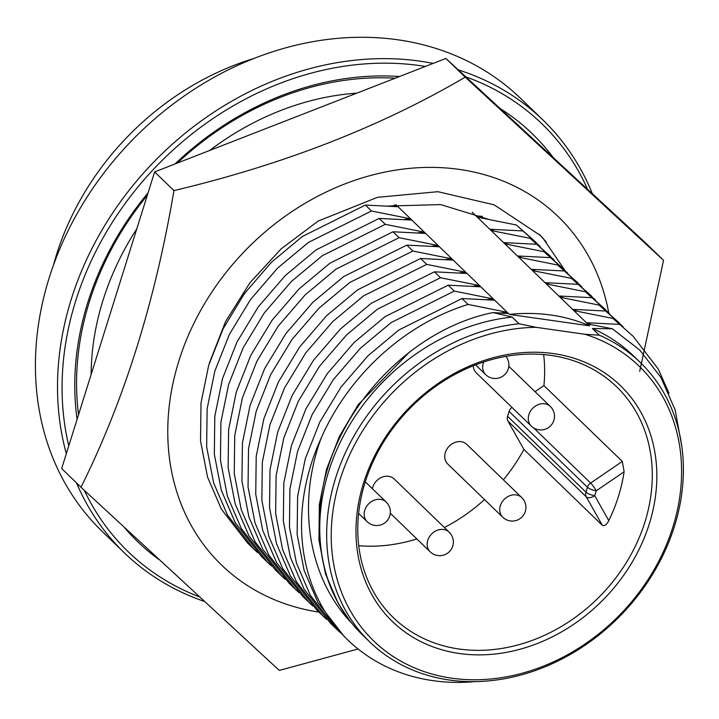 <?xml version="1.0" encoding="UTF-8"?>
<svg xmlns="http://www.w3.org/2000/svg" width="719" height="719" viewBox="0 0 719 719"><rect width="100%" height="100%" fill="white"/><g stroke="black" fill="none" stroke-linecap="round" stroke-linejoin="round"><path stroke-width="1.08" d="M318.993 612.103A242.24 201.536 -45.9 0 1 179.157 360.012A242.24 201.536 -45.9 0 1 459.333 169.405A242.24 201.536 -45.9 0 1 608.714 312.765M639.694 371.346L663.538 260.323L644.215 241.629L445.906 58.446L154.63 171.904L173.953 190.598C155.124 301.701 124.135 400.573 80.986 487.239L279.305 670.414L358.062 648.987M663.538 260.323L465.229 77.14C380.594 126.76 283.502 164.579 173.953 190.598M387.909 206.056L440.72 204.582L488.354 219.241M154.63 171.904L61.672 468.545L80.986 487.239M445.906 58.446L465.229 77.14M564.703 270.083L542.755 237.827L540.311 235.41L494.097 204.825L437.916 191.694L377.457 197.312L318.193 221.057L281.264 248.765L250.014 282.648L225.613 321.438L209.391 363.005M538.944 234.106L546.269 241.944M91.124 374.545A259.918 216.239 -45.9 0 1 103.051 300.147A259.918 216.239 -45.9 0 1 136.781 228.858M540.266 246.59L516.35 224.993L536.5 242.797M554.07 259.936L530.155 238.349L550.296 256.144M567.866 273.292L543.95 251.695L564.1 269.499M581.671 286.638L557.755 265.05L577.896 282.846M595.467 299.994L571.551 278.397L591.701 296.201M609.272 313.34L585.356 291.752L605.497 309.547M623.076 326.696L599.152 305.099L619.302 322.894M668.985 393.203L658.253 369.072L633.097 336.249L612.956 318.454L633.097 336.249M474.801 681.63A208.33 173.324 -45.9 0 1 432.919 680.65A208.33 173.324 -45.9 0 1 347.753 639.928A208.33 173.324 -45.9 0 1 321.06 438.374C296.785 504.738 308.136 577.285 351.106 622.564L338.46 603.942L325.5 573.879L318.939 540.149L319.344 504.621L326.507 469.381L339.422 436.352L358.17 404.698L409.291 352.283M599.295 335.189L592.393 328.511A194.49 161.802 -45.9 0 1 633.349 355.752L640.252 362.43A194.49 161.802 -45.9 0 1 653.31 573.115A194.49 161.802 -45.9 0 1 449.303 680.012A194.49 161.802 -45.9 0 1 369.8 641.995A194.49 161.802 -45.9 0 1 345.974 451.469A194.49 161.802 -45.9 0 1 519.019 323.748L536.068 327.316L585.005 334.29L599.295 335.189A194.49 161.802 -45.9 0 1 640.252 362.43M681.756 446.157L675.177 410.019L660.977 377.529L639.766 350.063L612.3 328.745L588.241 324.071L586.857 322.732L590.937 324.566M592.393 328.511L612.3 328.745M536.068 327.316A191.029 158.926 134.1 0 0 336.411 492.785A191.029 158.926 134.1 0 0 451.676 678.179A191.029 158.926 134.1 0 0 668.328 540.05A191.029 158.926 134.1 0 0 585.005 334.29M644.907 522.129A160.571 133.59 134.1 0 0 616.668 386.804A160.571 133.59 134.1 0 0 551.024 355.411A160.571 133.59 134.1 0 0 365.144 482.287A160.571 133.59 134.1 0 0 393.374 617.621A160.571 133.59 134.1 0 0 459.019 649.005A160.571 133.59 134.1 0 0 644.907 522.129M553.396 353.586A164.031 136.466 -45.9 0 1 649.302 523.89A164.031 136.466 -45.9 0 1 459.405 653.508A164.031 136.466 -45.9 0 1 363.508 483.195A164.031 136.466 -45.9 0 1 553.396 353.586M533.687 427.949L590.641 483.042A6.92 5.761 -45.9 0 0 587.477 487.266A6.92 1.986 17.4 0 0 596.267 490.789L594.73 495.679A6.92 1.986 17.4 0 1 585.94 492.147L587.477 487.266L509.088 411.439L507.56 416.319L585.94 492.147A6.92 5.761 134.1 0 0 586.309 496.874A6.92 3.73 -29.4 0 0 594.73 495.679L608.795 520.655A160.571 133.59 134.1 0 0 618.412 496.496A160.571 133.59 134.1 0 0 624.119 471.781L596.267 490.789A6.92 0.926 -124.3 0 0 590.641 483.042L622.303 461.427L624.119 471.781M622.303 461.427L543.924 385.6A160.571 133.59 134.1 0 0 543.654 354.575M449.195 532.186A13.67 11.369 134.1 0 0 443.605 529.508A13.67 11.369 134.1 0 0 427.778 540.311A13.67 11.369 134.1 0 0 430.187 551.832A13.67 13.67 0 0 0 452.736 546.098A13.67 13.67 0 0 0 449.195 532.186L394.201 478.98A13.67 11.369 134.1 0 0 388.611 476.311A13.67 11.369 134.1 0 0 372.388 488.695M521.76 497.575L466.766 444.369A13.67 11.369 134.1 0 0 461.185 441.7A13.67 11.369 134.1 0 0 446.841 449.213A13.67 11.369 134.1 0 0 447.757 464.016L502.752 517.222A13.67 13.67 0 0 0 525.301 511.488A13.67 13.67 0 0 0 521.76 497.575A13.67 11.369 134.1 0 0 516.179 494.897A13.67 11.369 134.1 0 0 500.352 505.7A13.67 11.369 134.1 0 0 502.752 517.222M500.181 108.578A283.771 236.084 -45.9 0 1 553.279 157.632M425.396 66.436A297.612 247.597 134.1 0 0 420.264 65.654A297.612 247.597 134.1 0 0 151.475 171.473A297.612 247.597 134.1 0 0 68.772 445.87M84.303 490.322A297.612 247.597 134.1 0 0 199.1 596.734M204.034 601.282A301.072 250.482 -45.9 0 1 124.288 552.785A301.072 250.482 -45.9 0 1 76.466 482.853M66.319 453.698A301.072 250.482 -45.9 0 1 144.798 171.661A301.072 250.482 -45.9 0 1 419.878 61.151A301.072 250.482 -45.9 0 1 433.153 63.416M458.273 69.878A301.072 250.482 -45.9 0 1 542.962 120.01L520.88 98.647A301.072 250.482 134.1 0 0 397.796 39.788A301.072 250.482 134.1 0 0 81.984 205.266A301.072 250.482 134.1 0 0 102.206 531.431L124.288 552.785M253.555 58.599A259.55 215.934 134.1 0 0 53.323 265.581M542.962 120.01A301.072 250.482 -45.9 0 1 592.357 193.726M587.648 189.376A297.612 247.597 134.1 0 0 465.804 76.834M158.477 559.175A283.771 236.084 -45.9 0 1 124.791 527.944M77.104 419.294A283.771 236.084 -45.9 0 1 148.078 192.818M175.005 163.968A283.771 236.084 -45.9 0 1 399.503 76.529M395.117 78.227A280.311 233.208 134.1 0 0 177.377 163.042M147.305 195.28A280.311 233.208 134.1 0 0 78.56 414.656M209.651 150.478A259.918 216.239 -45.9 0 1 356.84 93.146M509.088 411.439A6.92 5.761 -45.9 0 1 511.982 407.403M608.795 520.655C606.683 524.762 604.517 526.299 602.297 525.274L586.309 496.874L507.92 421.046A6.92 5.761 -45.9 0 1 507.56 416.319M473.291 365.764A13.67 11.369 134.1 0 0 476.32 372.9L531.314 426.106A13.67 13.67 0 0 0 553.855 420.372A13.67 13.67 0 0 0 550.323 406.46A13.67 11.369 134.1 0 0 544.732 403.781A13.67 11.369 134.1 0 0 528.905 414.584A13.67 11.369 134.1 0 0 531.314 426.106M507.92 421.046L523.908 449.438L602.297 525.274M543.924 385.6L535.026 391.666M358.745 545.712A160.571 133.59 134.1 0 0 416.831 538.917M444.387 527.53A160.571 133.59 134.1 0 0 484.507 499.57M503.39 479.798A160.571 133.59 134.1 0 0 523.908 449.438M369.8 641.995L362.897 635.317A194.49 161.802 -45.9 0 1 339.071 444.791A194.49 161.802 -45.9 0 1 512.117 317.079L519.019 323.748M500.64 312.999L506.616 312.172L507.991 313.511L493.072 312.567L512.117 317.079M493.072 312.567C400.124 331.18 317.591 429.683 319.649 523.486C318.93 561.827 329.419 594.856 351.106 622.564M347.753 639.928L344.185 636.477L317.978 602.639L304.137 570.482L297.136 534.406L297.612 496.416L305.305 458.722L319.838 422.008L341.094 386.966L368.029 355.725L398.937 329.949L461.993 298.529L468.105 304.443L506.616 312.172M468.105 304.443C405.264 323.766 348.751 374.86 321.06 438.374M486.844 299.652L492.812 298.825L494.196 300.156L461.993 298.529M586.857 322.732L619.059 324.359M454.3 291.087L391.244 322.507L360.336 348.284L333.409 379.533L312.145 414.566L297.612 451.28L289.919 488.974L289.451 526.973L296.444 563.04L310.293 595.197L336.501 629.035L330.389 623.13L304.182 589.283L290.332 557.135L283.34 521.059L283.807 483.06L291.501 445.376L306.033 408.653L327.298 373.619L354.233 342.379L385.141 316.603L448.189 285.182L454.3 291.087L492.812 298.825M336.501 629.035L340.411 632.693M612.956 318.454L574.436 310.716L573.061 309.386L577.141 311.219M473.039 286.297L479.016 285.47L480.391 286.809L448.189 285.182M573.061 309.386L605.263 311.012M440.504 277.741L377.448 309.161L346.54 334.937L319.604 366.178L298.349 401.211L283.816 437.934L276.114 475.627L275.647 513.618L282.639 549.693L296.489 581.842L322.696 615.689L316.585 609.775L290.377 575.937L276.536 543.78L269.535 507.704L270.011 469.714L277.705 432.02L292.238 395.306L313.493 360.273L340.429 329.023L371.337 303.247L434.393 271.827L440.504 277.741L479.016 285.47M322.696 615.689L326.606 619.338M599.152 305.099L560.64 297.369L559.256 296.03L563.337 297.864M459.243 272.95L465.211 272.124L466.595 273.454L434.393 271.827M559.256 296.03L591.458 297.657M426.7 264.394L363.643 295.806L332.735 321.582L305.809 352.831L284.544 387.865L270.011 424.578L262.318 462.272L261.851 500.271L268.843 536.347L282.693 568.495L308.9 602.333L302.789 596.428L276.581 562.582L262.732 530.433L255.739 494.357L256.207 456.358L263.9 418.674L278.433 381.951L299.697 346.918L326.633 315.677L357.541 289.901L420.588 258.481L426.7 264.394L465.211 272.124M308.9 602.333L312.81 605.991M585.356 291.752L546.835 284.014L545.46 282.684L549.541 284.517M445.438 259.595L451.415 258.768L452.79 260.107L420.588 258.481M545.46 282.684L577.663 284.311M412.904 251.039L349.847 282.459L318.939 308.235L292.004 339.476L270.748 374.518L256.216 411.232L248.513 448.926L248.046 486.916L255.038 522.992L268.888 555.14L295.096 588.987L288.984 583.073L262.777 549.235L248.936 517.087L241.935 481.011L242.411 443.012L250.104 405.318L264.637 368.604L285.892 333.571L312.828 302.322L343.736 276.545L406.792 245.125L412.904 251.039L451.415 258.768M295.096 588.987L299.005 592.636M571.551 278.397L533.04 270.668L531.656 269.328L535.736 271.162M431.643 246.249L437.61 245.422L438.994 246.752L406.792 245.125M531.656 269.328L563.858 270.955M399.099 237.692L336.043 269.113L305.135 294.889L278.208 326.129L256.944 361.163L242.411 397.877L234.718 435.57L234.25 473.569L241.242 509.645L255.092 541.793L281.3 575.64L275.188 569.727L248.981 535.88L235.131 503.731L228.139 467.656L228.606 429.665L236.299 391.972L250.832 355.249L272.097 320.216L299.032 288.975L329.94 263.199L392.987 231.779L399.099 237.692L437.61 245.422M281.3 575.64L285.209 579.289M557.755 265.05L519.235 257.321L517.86 255.982L521.94 257.815M417.838 232.902L423.815 232.066L425.19 233.405L392.987 231.779M517.86 255.982L550.062 257.609M385.303 224.337L322.247 255.757L291.339 281.533L264.403 312.783L243.148 347.816L228.615 384.53L220.913 422.224L220.445 460.214L227.438 496.29L241.287 528.447L267.495 562.285L261.383 556.371L235.176 522.533L221.335 490.385L214.334 454.309L214.81 416.31L222.504 378.616L237.036 341.902L258.292 306.869L285.227 275.629L316.135 249.844L379.192 218.432L385.303 224.337L423.815 232.066M267.495 562.285L271.405 565.934M543.95 251.695L505.439 243.966L504.055 242.636L508.135 244.46M404.042 219.547L410.01 218.72L411.394 220.05L379.192 218.432M504.055 242.636L536.257 244.262M371.498 210.991L308.442 242.411L277.534 268.187L250.607 299.428L229.343 334.461L214.81 371.184L207.117 408.868L206.65 446.867L213.642 482.943L227.492 515.092L253.699 548.939L247.588 543.025L221.38 509.178L207.53 477.03L200.538 440.954L201.005 402.964L208.699 365.27L223.232 328.556L244.496 293.514L271.431 262.273L302.339 236.497L365.387 205.077L371.498 210.991L410.01 218.72M253.699 548.939L257.609 552.587M530.155 238.349L491.634 230.619L490.259 229.28L494.339 231.114M390.237 206.2L396.214 205.364L397.589 206.704L365.387 205.077M490.259 229.28L522.461 230.907M394.3 205.023L396.214 205.364M516.35 224.993L477.838 217.264L476.454 215.934L480.535 217.758M476.454 215.934L482.35 216.347M589.634 325.842A194.49 161.802 134.1 0 0 509.358 314.41L589.634 325.842L472.167 212.204M509.358 314.41L396.034 204.78M386.202 502.06A13.67 11.369 134.1 0 0 380.612 499.39A13.67 11.369 134.1 0 0 364.785 510.193A13.67 11.369 134.1 0 0 367.193 521.706A13.67 13.67 0 0 0 389.743 515.972A13.67 13.67 0 0 0 386.202 502.06L365.288 481.829M483.725 361.963A13.67 11.369 134.1 0 0 483.303 363.14A13.67 11.369 134.1 0 0 485.702 374.662A13.67 13.67 0 0 0 508.252 368.928A13.67 13.67 0 0 0 505.942 356.372M508.8 366.295L550.323 406.46M475.574 364.866L485.702 374.662M358.619 513.411L367.193 521.706M390.3 513.249L430.187 551.832"/></g></svg>
